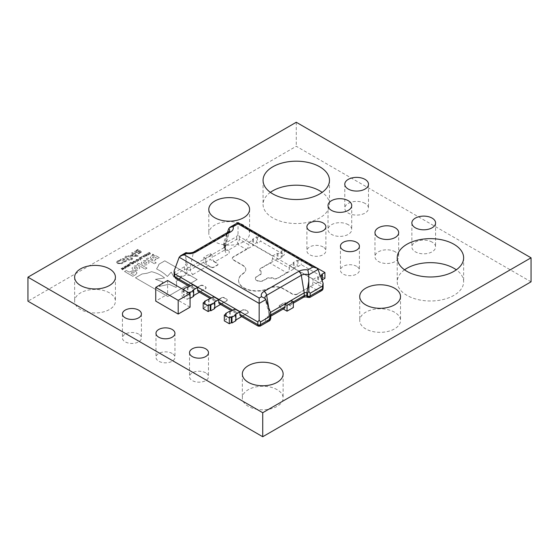 <?xml version="1.0" encoding="UTF-8"?>
<svg xmlns="http://www.w3.org/2000/svg" width="559" height="559" viewBox="0 0 559 559"><rect width="100%" height="100%" fill="white"/><g stroke="black" fill="none" stroke-linecap="round" stroke-linejoin="round"><path stroke-width="0.42" stroke-dasharray="2.79 2.1" d="M395.213 251.809A11.858 6.848 0 0 0 382.293 250.327A11.858 6.848 0 0 0 374.97 256.651A11.858 6.848 0 0 0 378.443 261.493A11.858 6.848 0 0 0 391.363 262.975A11.858 6.848 0 0 0 398.686 256.651A11.858 6.848 0 0 0 395.213 251.809M348.257 224.697A11.858 6.848 0 0 0 335.337 223.216A11.858 6.848 0 0 0 328.014 229.539A11.858 6.848 0 0 0 331.487 234.382A11.858 6.848 0 0 0 344.407 235.863A11.858 6.848 0 0 0 351.73 229.539A11.858 6.848 0 0 0 348.257 224.697M404.548 269.815A33.205 19.167 0 0 0 397.225 281.827A33.205 19.167 0 0 0 406.952 295.376A33.205 19.167 0 0 0 443.133 299.533A33.205 19.167 0 0 0 463.635 281.827A33.205 19.167 0 0 0 456.312 269.815M270.388 192.359A33.205 19.167 0 0 0 263.065 204.37A33.205 19.167 0 0 0 272.792 217.919A33.205 19.167 0 0 0 308.973 222.077A33.205 19.167 0 0 0 329.475 204.37A33.205 19.167 0 0 0 322.152 192.359M205.712 372.832A9.489 5.478 0 0 0 195.371 371.651A9.489 5.478 0 0 0 189.515 376.71A9.489 5.478 0 0 0 192.296 380.581A9.489 5.478 0 0 0 202.637 381.769A9.489 5.478 0 0 0 208.493 376.71A9.489 5.478 0 0 0 205.712 372.832M172.172 353.47A9.489 5.478 0 0 0 161.831 352.282A9.489 5.478 0 0 0 155.975 357.341A9.489 5.478 0 0 0 158.756 361.219A9.489 5.478 0 0 0 169.097 362.407A9.489 5.478 0 0 0 174.953 357.341A9.489 5.478 0 0 0 172.172 353.47M138.632 334.107A9.489 5.478 0 0 0 128.29 332.919A9.489 5.478 0 0 0 122.435 337.978A9.489 5.478 0 0 0 125.216 341.849A9.489 5.478 0 0 0 135.558 343.037A9.489 5.478 0 0 0 141.413 337.978A9.489 5.478 0 0 0 138.632 334.107M365.027 203.399A11.858 6.848 0 0 0 352.107 201.918A11.858 6.848 0 0 0 344.784 208.241A11.858 6.848 0 0 0 348.257 213.084A11.858 6.848 0 0 0 361.177 214.565A11.858 6.848 0 0 0 368.5 208.241A11.858 6.848 0 0 0 365.027 203.399M356.642 266.336A9.489 5.478 0 0 0 346.3 265.148A9.489 5.478 0 0 0 340.445 270.207A9.489 5.478 0 0 0 343.226 274.078A9.489 5.478 0 0 0 353.567 275.266A9.489 5.478 0 0 0 359.423 270.207A9.489 5.478 0 0 0 356.642 266.336M323.102 246.966A9.489 5.478 0 0 0 312.761 245.778A9.489 5.478 0 0 0 306.905 250.844A9.489 5.478 0 0 0 309.686 254.715A9.489 5.478 0 0 0 320.027 255.903A9.489 5.478 0 0 0 325.883 250.844A9.489 5.478 0 0 0 323.102 246.966M394.542 312.222A20.397 11.774 0 0 0 372.315 309.672A20.397 11.774 0 0 0 359.723 320.552A20.397 11.774 0 0 0 365.698 328.881A20.397 11.774 0 0 0 387.925 331.431A20.397 11.774 0 0 0 400.517 320.552A20.397 11.774 0 0 0 394.542 312.222M243.612 225.088A20.397 11.774 0 0 0 221.385 222.531A20.397 11.774 0 0 0 208.793 233.41A20.397 11.774 0 0 0 214.768 241.74A20.397 11.774 0 0 0 236.995 244.29A20.397 11.774 0 0 0 249.587 233.41A20.397 11.774 0 0 0 243.612 225.088M432.107 242.131A11.858 6.848 0 0 0 419.187 240.643A11.858 6.848 0 0 0 411.864 246.966A11.858 6.848 0 0 0 415.337 251.809A11.858 6.848 0 0 0 428.257 253.297A11.858 6.848 0 0 0 435.58 246.966A11.858 6.848 0 0 0 432.107 242.131M277.152 389.679A20.397 11.774 0 0 0 254.925 387.128A20.397 11.774 0 0 0 242.333 398.008A20.397 11.774 0 0 0 248.308 406.337A20.397 11.774 0 0 0 270.535 408.888A20.397 11.774 0 0 0 283.127 398.008A20.397 11.774 0 0 0 277.152 389.679M109.452 292.86A20.397 11.774 0 0 0 87.225 290.31A20.397 11.774 0 0 0 74.633 301.189A20.397 11.774 0 0 0 80.608 309.511A20.397 11.774 0 0 0 102.835 312.069A20.397 11.774 0 0 0 115.427 301.189A20.397 11.774 0 0 0 109.452 292.86M187.992 287.242L187.992 293.035L187.328 292.65L183.373 294.942L184.03 295.32L182.052 296.466L187.069 299.358L189.047 298.22L190.067 298.387M187.992 293.035L200.534 285.789A1.866 1.076 0 0 1 203.176 285.789L205.551 287.165A1.866 1.076 0 0 1 206.103 287.927A1.866 1.076 0 0 1 205.551 288.689L199.444 292.217M193.673 296.312L193.009 295.928L193.673 295.55M230.245 311.636L230.245 317.428L229.588 317.051L225.626 319.336L226.283 319.713L224.306 320.859M230.245 317.428L242.788 310.189A1.866 1.076 0 0 1 245.429 310.189L247.812 311.559A1.866 1.076 0 0 1 248.357 312.32A1.866 1.076 0 0 1 247.812 313.082L241.698 316.611M235.926 320.705L235.262 320.328L235.926 319.944M307.904 297.479L308.785 296.787A5.604 3.235 0 0 0 301.581 297.136L288.744 304.543L286.103 303.02A1.866 1.076 180 0 0 283.462 303.02L279.766 305.459A1.866 1.076 0 0 0 279.221 306.22A1.866 1.076 0 0 0 279.766 306.982L283.238 308.987M279.766 305.459L283.462 303.327A1.866 1.076 180 0 1 286.103 303.327L293.363 307.52M214.796 308.512L214.139 308.128L214.796 307.75M203.176 308.659L205.16 307.52L204.496 307.136L208.458 304.851L209.122 305.228L221.664 297.989A1.866 1.076 0 0 1 224.306 297.989L226.681 299.358A1.866 1.076 0 0 1 227.227 300.12A1.866 1.076 0 0 1 226.681 300.889L220.567 304.417M190.067 307.191L167.623 294.23L155.737 301.091M211.099 267.342L203.839 263.149L210.177 259.488L217.437 263.68A1.866 1.076 0 0 1 217.982 264.442A1.866 1.076 0 0 1 217.437 265.204L213.741 267.342A1.866 1.076 180 0 1 211.099 267.342L208.458 265.511A3.738 2.159 60 0 1 205.817 260.934L190.339 269.871A1.866 1.076 180 0 1 187.698 269.871L187.041 269.494A1.866 1.076 0 0 0 184.4 269.494L185.057 273.274A1.866 1.006 180 0 0 186.378 273.274L187.041 266.748L187.698 267.125A1.866 1.076 0 0 0 190.339 267.125L224.991 247.127A1.866 1.076 0 0 0 225.515 246.526A1.866 1.076 0 0 0 225.536 246.358A1.866 1.076 0 0 0 224.991 245.597L224.334 245.219L223.782 242.354L224.334 243.696L236.716 236.541L238.036 234.123L239.357 236.541L322.55 284.573L323.095 283.231M322.55 284.573L322.55 287.319L313.04 281.827L313.04 279.388L289.401 265.742L289.401 268.18L272.499 258.419L272.499 255.98L248.867 242.333L248.867 244.772L239.357 239.287L238.036 244.625L246.226 249.349L233.417 256.742A3.738 2.159 0 0 0 232.32 258.272A3.738 2.159 0 0 0 233.417 259.795L242.781 265.204A10.272 5.932 180 0 1 245.785 269.396A10.272 5.932 180 0 1 242.788 273.582A18.209 10.509 180 0 0 238.581 280.304A18.209 10.509 180 0 0 249.055 289.821A18.209 10.509 180 0 0 268.425 288.388A10.272 5.932 0 0 1 282.945 288.388L292.308 293.796A3.738 2.159 180 0 0 297.591 293.796L317.659 282.512L318.518 283.008L322.222 280.87M297.591 294.104A3.738 2.159 180 0 1 292.308 294.104L282.945 288.696A10.272 5.932 0 0 0 268.425 288.689A18.209 10.509 180 0 1 249.055 290.121A18.209 10.509 180 0 1 238.581 280.604A18.209 10.509 180 0 1 242.788 273.889A10.272 5.932 180 0 0 245.785 269.697A10.272 5.932 180 0 0 242.781 265.504L233.417 260.096A3.738 2.159 0 0 1 232.32 258.572A3.738 2.159 0 0 1 233.417 257.049L253.486 245.464L252.626 244.968L256.588 242.676L257.447 243.172L260.753 241.271L284.384 254.918L281.086 256.819L281.946 257.315L277.984 259.607L277.124 259.11L260.62 268.634A3.27 1.887 0 0 0 259.662 269.969A3.27 1.887 0 0 0 259.984 270.794L261.074 271.422L261.074 274.245L256.791 276.719A4.758 2.746 180 0 0 255.393 278.661A4.758 2.746 180 0 0 258.335 281.205A4.758 2.746 180 0 0 263.52 280.604L267.81 278.13L272.694 278.13L273.784 278.759A3.27 1.887 180 0 0 277.523 278.396L294.027 268.865L293.168 268.369L297.129 266.084L297.989 266.58L301.287 264.673L324.926 278.319M321.621 274.434L321.621 280.227L322.48 279.731M321.621 280.227L322.48 280.723M143.81 255.477L142.636 256.253L143.132 256.833L145.047 256.881L145.487 256.441L143.453 256.672L143.328 255.931L144.166 255.708L143.81 255.505L142.636 256.281L143.132 256.861L145.047 256.909L145.487 256.476L143.453 256.672L143.328 255.931L144.166 255.68L143.81 255.505M141.623 257.175L142.042 256.937L141.56 256.658L141.141 256.902L142.042 256.937M141.979 258.607L140.4 257.329L139.387 257.839L139.484 258.614L140.721 259.334L141.043 259.145L139.764 257.951L142.3 258.426M142.3 258.391L140.4 257.294L139.387 257.811L139.484 258.614L140.721 259.334M140.721 259.299L141.043 259.117L139.589 258.223L140.54 257.776M140.854 260.082L137.891 258.747L140.854 260.11M136.585 260.627L138.471 260.704L138.835 260.201L138.471 260.704L138.325 259.621L136.445 259.537L136.075 260.012L136.445 259.509L136.585 260.627L138.471 260.676L138.325 259.621M132.553 263.834L133.692 263.261L133.419 263.624L133.147 262.646L129.814 262.618L132.42 264.127L133.419 263.596L133.147 262.646M134.6 253.891L135.488 253.374L134.824 252.989L133.929 253.506L132.294 252.563L131.554 252.989L133.189 253.933L130.366 255.561L131.274 256.092L137.451 256.357L138.164 255.952L134.6 253.891L135.488 253.374M124.405 259.977L124.797 259.278L124.308 258.67L121.086 258.95L119.885 260.068L120.702 260.536L121.75 259.25L123.469 259.048L123.714 259.362L122.288 261.109L122.784 261.738L124.182 262.017L125.915 261.479L127.061 260.438L126.278 259.984L125.251 261.172L123.623 261.367L123.385 261.032L124.797 259.278M124.797 259.25L124.308 258.642L121.086 258.915L119.885 260.033L120.702 260.508L121.75 259.222L123.469 259.013L123.714 259.327L122.288 261.074L122.784 261.71L124.182 261.989L125.915 261.451L127.061 260.403L126.278 259.949L125.251 261.144L123.623 261.367L123.7 260.592M148.994 252.333L148.666 252.521L149.966 253.709L149.19 253.877L147.772 253.038L147.45 253.227L148.743 254.415L146.227 253.933L148.121 255.03L150.343 253.849L150.231 253.08L148.994 252.368L148.666 252.549L149.966 253.737L147.45 253.255L148.743 254.443L146.227 253.961L148.121 255.058L149.12 254.555L150.343 253.849L150.231 253.052L148.994 252.368M149.12 254.555L149.33 254.038L149.12 254.555M144.921 255.812L146.807 255.896L147.164 255.393L146.807 255.868L146.661 254.806L144.774 254.722L144.411 255.197L144.774 254.694L144.921 255.812L146.807 255.896L146.661 254.806M158.19 266.14L159.029 264.183L164.793 260.857L197.145 279.535L167.791 296.48L135.439 277.802L142 274.015L147.227 273.225L151.587 271.688C156.974 273.072 161.306 275.175 164.57 277.998L155.409 279.353L163.053 282.05L159.231 286.446L168.944 284.252L176.148 287.48L176.714 284.105L176.197 281.191C178.964 279.779 180.969 278.068 182.213 276.055L173.926 277.11L171.208 272.163L167.351 276.509C164.556 273.624 160.978 271.108 156.611 268.97L158.19 266.14M119.996 260.948L119.221 260.452L117.467 261.039L116.51 262.241L117.649 263.582L122.072 263.694L123.092 262.688L122.267 262.213L121.373 263.331L118.396 263.149L117.53 262.164L118.103 261.444L120.038 260.927M151.377 258.838L150.175 257.447L151.412 256.015C153.061 255.086 154.717 255.079 156.373 255.994L159.322 257.699L157.617 258.684L154.536 256.909L152.887 256.861L152.523 257.287L152.887 256.833L153.005 257.832L156.052 259.586L154.361 260.564L151.377 258.838L150.175 257.413L151.412 255.98C153.061 255.058 154.717 255.051 156.373 255.966L159.322 257.671L157.617 258.656L154.536 256.909M133.07 269.704L131.966 268.159L133.196 266.531C135.026 265.616 136.871 265.595 138.737 266.468L139.862 267.992L138.632 269.648C136.815 270.57 134.971 270.598 133.098 269.724L131.966 268.131L133.196 266.503C135.026 265.581 136.871 265.56 138.737 266.433L139.862 267.964L138.632 269.613C136.815 270.542 134.971 270.57 133.098 269.69L133.07 269.676M137.018 273.002L135.551 274.728L132.832 276.3L124.559 271.52L126.292 270.514L129.031 272.093L132.818 270.724L135.823 271.381L137.018 273.002M135.823 271.381L137.018 272.974L135.551 274.693L132.832 276.265L124.559 271.485L126.292 270.486L129.031 272.065L132.818 270.696L135.823 271.381M154.473 263.799L146.199 259.027L147.904 258.041L156.178 262.814L154.473 263.799L146.199 259.027M142.342 264.344L141.245 262.814L142.468 261.179C144.299 260.263 146.144 260.235 148.009 261.109L149.148 262.646L147.904 264.295C146.088 265.211 144.243 265.239 142.377 264.365L141.245 262.779L142.468 261.144C144.299 260.228 146.144 260.208 148.009 261.081L148.03 261.123M136.955 264.33L138.681 263.338L146.954 268.11L145.235 269.138L136.955 264.358L138.681 263.366L146.954 268.145L145.235 269.138L136.955 264.358M126.76 259.145C128.304 260.249 130.016 260.452 131.889 259.746L132.735 258.698L130.848 256.791C129.304 255.673 127.592 255.477 125.719 256.183L124.867 257.238L126.76 259.11C128.304 260.221 130.016 260.424 131.889 259.711L131.889 259.746M141.406 252.144L140.721 251.166L137.717 249.426L136.976 249.859L137.423 250.118L135.264 250.677L134.663 251.508L135.264 252.298L137.381 252.577L139.876 251.529L140.344 252.193L137.94 253.416L138.702 253.856L141.406 252.144M139.659 252.738L137.94 253.388L138.702 253.828L141.406 252.109L140.721 251.131L137.717 249.398L136.976 249.824L137.423 250.083L135.264 250.642L134.663 251.473L135.264 252.27L137.381 252.549L139.876 251.501L140.344 252.193L139.659 252.766M122.938 267.908L125.055 268.383L122.666 267.565L123.35 268.865L121.107 268.467L122.512 269.85L122.847 269.655L121.722 268.606L123.923 269.033L122.938 267.873L124.72 268.572M125.768 266.273L127.885 266.748L125.495 265.93L126.18 267.23L123.944 266.832L125.342 268.215L125.677 268.02L124.552 266.971L126.753 267.398L125.768 266.238L127.885 266.748M128.598 264.638L130.715 265.113L128.325 264.295L129.01 265.595L126.774 265.197L128.172 266.58L128.507 266.384L127.382 265.336L129.583 265.763L128.598 264.603L130.387 265.301M129.849 263.974L130.268 263.736L129.786 263.457L129.367 263.701L130.268 263.736M133.496 262.409L135.383 262.492L135.746 261.989L135.383 262.492L135.236 261.402L133.356 261.319L132.986 261.794L133.356 261.291L133.496 262.409L135.383 262.457L135.236 261.402M137.766 261.864L134.803 260.529L137.766 261.898M152.474 254.904L153.39 254.904L153.39 254.373L152.474 254.373L152.474 254.904L152.474 254.345L152.474 254.876L153.39 254.876L153.39 254.345L152.474 254.345L152.474 254.904M153.39 254.904L153.39 254.345L153.39 254.904M531.05 281.827L296.27 146.276L27.95 301.189M296.27 122.26L296.27 146.276M120.038 260.892L119.221 260.452M119.221 260.424L117.467 261.039M117.467 261.004L116.51 262.241M116.51 262.213L117.649 263.582M117.649 263.548L122.072 263.694M122.072 263.666L123.092 262.688M123.092 262.66L122.267 262.213M122.225 262.206L121.373 263.331M121.373 263.296L118.396 263.149M118.396 263.121L117.53 262.136L118.103 261.444M118.103 261.409L119.158 261.06M119.158 261.032L119.996 260.92M159.029 264.155L164.793 260.822L197.145 279.5L167.791 296.445L135.439 277.802L142 273.987L147.227 273.19L151.587 271.688C156.974 273.044 161.306 275.147 164.57 277.97L155.409 279.318L163.053 282.022L159.231 286.418L168.944 284.217L176.148 287.445L176.714 284.077L176.197 281.191C178.964 279.745 180.969 278.033 182.213 276.027L173.926 277.075L171.208 272.135L167.351 276.474C164.556 273.589 160.978 271.08 156.611 268.942L159.029 264.183M146.661 254.778L144.774 254.694L144.921 255.784M145.242 255.596L145.067 254.862L146.339 254.967L146.514 255.701L145.242 255.596L145.067 254.89L146.339 254.995L146.514 255.729L145.242 255.624L145.067 254.89L145.242 255.596M146.339 254.967L146.514 255.729L146.339 254.967M150.343 253.821L150.231 253.052L150.343 253.821M154.536 256.874L152.887 256.833L153.005 257.797L156.052 259.558L154.361 260.536L151.377 258.81M134.656 267.321L135.9 267.013L137.682 268.068L137.179 268.795L135.935 269.103L134.146 268.047L134.656 267.321L135.9 267.048L137.682 268.096L137.179 268.83L135.935 269.131L134.146 268.075L134.656 267.349M131.442 272.45L132.818 272.065L134.048 272.352L134.558 273.099L132.993 274.35L130.575 272.953L132.818 272.093L134.034 272.373L134.558 273.134L132.993 274.385L130.575 272.988L131.442 272.485M146.199 258.992L147.904 258.006L156.178 262.786L154.473 263.771M148.03 261.095L149.148 262.618L147.904 264.26C146.088 265.183 144.243 265.204 142.377 264.337L142.342 264.316M143.929 261.968L145.172 261.661L146.954 262.716L146.451 263.443L145.2 263.743L143.418 262.695L143.929 261.968L145.172 261.696L146.954 262.744L146.451 263.471L145.2 263.778L143.418 262.723L143.929 261.996M123.7 260.564L124.405 259.942M131.889 259.711L132.735 258.67L130.848 256.791M130.848 256.756C129.304 255.645 127.592 255.442 125.719 256.155L125.719 256.183M125.719 256.155L124.867 257.21L126.76 259.11M126.027 257.482L126.39 256.574L127.997 256.357L131.7 258.754L131.218 259.362L129.604 259.572L127.571 258.67L126.027 257.482L126.39 256.539L127.997 256.329L131.589 258.405L131.218 259.327L129.604 259.544L126.027 257.482M135.488 253.346L134.824 252.989M134.824 252.961L133.929 253.506M133.929 253.472L132.294 252.563M132.294 252.528L131.554 252.989M131.554 252.961L133.189 253.933M133.189 253.905L130.366 255.561M130.366 255.533L131.274 256.092M131.274 256.057L137.451 256.357M137.451 256.329L138.164 255.952M138.164 255.917L134.6 253.863M131.61 255.589L133.853 254.289L136.473 255.798L131.61 255.589L133.853 254.317L136.473 255.833L131.61 255.617M139.988 251.571L140.344 252.165L139.988 251.571M136.047 251.864L135.69 251.431L136.047 251.892L136.186 250.914L138.024 250.46L139.282 251.187L137.584 251.962L136.047 251.892L136.186 250.879L138.024 250.432L139.282 251.159L137.584 251.934L136.047 251.864M125.055 268.348L122.372 267.74M122.372 267.705L123.35 268.865M123.35 268.83L121.401 268.299M121.107 268.432L122.512 269.85M122.847 269.627L121.722 268.606M121.722 268.579L123.658 269.186M123.658 269.152L122.938 267.873M127.885 266.713L125.495 265.93M125.202 266.07L126.18 267.23M126.18 267.195L124.231 266.664M123.944 266.797L125.342 268.215M125.342 268.18L125.677 267.992L124.552 266.943L126.495 267.551M126.753 267.37L125.768 266.238M130.715 265.078L128.325 264.295M128.032 264.435L129.01 265.595M129.01 265.56L127.068 265.029M126.774 265.162L128.172 266.58M128.507 266.357L127.382 265.336M127.382 265.308L129.325 265.916M129.583 265.735L128.598 264.603M130.268 263.708L129.786 263.457M129.786 263.429L129.367 263.701M129.367 263.666L129.849 263.946M133.147 262.618L132.148 262.332L130.946 262.905M130.946 262.87L130.135 262.437M129.814 262.59L132.42 264.127M131.211 263.023L132.825 262.807L133.049 263.471L131.211 263.051L132.825 262.835L133.049 263.506L132.301 263.68L131.211 263.051M132.825 262.807L133.049 263.506L132.825 262.807M135.236 261.374L133.356 261.291L133.496 262.374M133.818 262.192L133.643 261.458L134.915 261.556L135.096 262.29L133.818 262.192L133.643 261.458L134.915 261.591L135.096 262.325L133.818 262.22L133.643 261.486L133.818 262.22M134.915 261.556L135.096 262.325L134.915 261.556M138.325 259.593L136.445 259.509L136.585 260.592M136.906 260.41L136.731 259.676L138.003 259.774L138.185 260.508L136.906 260.41L136.731 259.676L138.003 259.809L138.185 260.543L136.906 260.438L136.731 259.704L136.906 260.438M138.003 259.774L138.185 260.543L138.003 259.774M139.387 257.811L139.484 258.586L139.387 257.811M140.54 257.748L141.979 258.579M142.042 256.902L141.56 256.658M141.56 256.63L141.141 256.902M141.141 256.867L141.623 257.147M143.453 256.644L143.328 255.903L143.453 256.644M152.537 254.408L153.327 254.408L153.327 254.869L152.537 254.869L152.537 254.38L153.327 254.38L153.327 254.869L152.537 254.841L152.537 254.408M153.327 254.38L153.327 254.841L153.327 254.38M152.991 254.541L152.523 254.576L152.991 254.576M167.623 280.506L167.623 294.23M205.817 260.934L205.817 258.496L212.154 254.841L212.154 257.28A3.738 2.159 -120 0 0 214.796 261.85L227.632 254.443A5.604 3.235 0 0 0 228.24 250.278L238.036 244.625L236.716 239.287L224.334 246.435L226.311 249.461L228.24 250.278L226.311 250.222A1.866 0.405 108.4 0 1 226.311 249.461M291.386 300.581L291.386 303.02L293.363 301.874M270.395 312.397L269.571 312.872A1.866 1.076 0 0 0 269.026 313.634A1.866 1.076 0 0 0 269.047 313.795A1.866 1.076 0 0 0 269.571 314.396L270.228 314.773L270.78 313.438M211.099 267.034A1.866 1.076 180 0 0 213.741 267.034L217.437 264.903A1.866 1.076 0 0 0 217.982 264.141A1.866 1.076 0 0 0 217.437 263.38L214.796 261.85M297.591 293.796L310.399 286.404L318.588 291.127L308.785 296.787L309.504 297.486A1.866 1.817 180 0 1 308.184 297.486A3.738 2.159 120 0 1 307.82 297.409M279.766 305.158A1.866 1.076 0 0 0 279.221 305.92A1.866 1.076 0 0 0 279.766 306.681L282.407 308.205L266.929 317.142A5.604 3.235 0 0 0 266.322 321.299L259.166 325.436L242.529 315.828L247.812 312.781A1.866 1.076 0 0 0 248.357 312.02A1.866 1.076 0 0 0 247.812 311.251L245.429 309.882A1.866 1.076 0 0 0 242.788 309.882L242.788 310.189M234.871 308.966L234.871 311.405A3.738 2.159 120 0 0 235.639 313.117A3.738 2.159 120 0 0 237.512 312.928L242.788 309.882M237.512 312.928L221.399 303.628L226.681 300.581A1.866 1.076 0 0 0 227.227 299.82A1.866 1.076 0 0 0 226.681 299.058L224.306 297.681A1.866 1.076 0 0 0 221.664 297.681L221.664 297.989M213.741 296.766L213.741 299.212A3.738 2.159 120 0 0 214.516 300.917A3.738 2.159 120 0 0 216.382 300.735L221.664 297.681M216.382 300.735L200.269 291.435L205.551 288.381A1.866 1.076 0 0 0 206.103 287.619A1.866 1.076 0 0 0 205.551 286.858L203.176 285.488A1.866 1.076 0 0 0 200.534 285.488L200.534 285.789M192.61 284.573L192.61 287.012A3.738 2.159 120 0 0 193.386 288.724A3.738 2.159 120 0 0 195.252 288.535L200.534 285.488M286.76 272.757L277.523 278.089A3.27 1.887 180 0 1 273.784 278.459L272.694 277.823L267.81 277.823L263.52 280.304A4.758 2.746 180 0 1 258.335 280.897A4.758 2.746 180 0 1 255.393 278.361A4.758 2.746 180 0 1 256.791 276.412L261.074 273.938L261.074 271.115L259.984 270.486A3.27 1.887 0 0 1 259.662 269.669A3.27 1.887 0 0 1 260.62 268.334L269.857 262.996L286.76 272.757A3.738 2.159 120 0 0 289.401 268.18M174.108 271.031L174.653 272.373L184.4 266.748L185.721 264.33L187.041 266.748M224.334 243.696L224.334 246.435A1.866 1.076 -0 0 0 223.782 247.197L223.782 242.354L227.394 232.537M238.036 234.123L238.036 223.272L318.022 269.452M179.18 257.252L185.826 253.416L185.721 264.33M188.656 292.65L187.069 293.566L182.052 290.673L183.638 289.751M200.269 291.435A3.738 2.159 -60 0 1 198.403 291.616M193.009 290.135L193.009 295.928M187.328 286.858L187.328 292.65M183.373 289.604L183.373 294.942M184.03 289.527L184.03 295.32M182.052 290.673L182.052 296.466M187.069 293.566L187.069 299.358M189.047 292.881L189.047 298.22M189.711 293.258L189.711 298.597M242.529 315.828A3.738 2.159 -60 0 1 240.656 316.01M235.262 314.535L235.262 320.328M229.588 311.251L229.588 317.051M225.626 314.305L225.626 319.336M226.283 313.92L226.283 319.713M248.867 242.333L253.486 239.664L252.626 239.175L256.588 236.883L256.588 242.676M272.499 255.98L277.124 253.311L277.984 253.807L281.946 251.522L281.946 257.315M284.196 249.23L281.086 251.026L281.946 251.522M256.588 236.883L257.447 237.379L260.564 235.584M289.401 265.742L294.027 263.072L293.168 262.576L297.129 260.291L297.129 266.084M313.04 279.388L317.659 276.719L318.518 277.215L320.468 276.09M297.129 260.291L297.989 260.787L301.098 258.985M294.027 263.072L294.027 268.865M272.499 258.419A3.738 2.159 -60 0 1 269.857 262.996M277.124 253.311L277.124 259.11M253.486 239.664L253.486 245.464M246.226 249.349A3.738 2.159 120 0 0 248.867 244.772M313.04 281.827A3.738 2.159 -60 0 1 310.399 286.404M317.659 276.719L317.659 282.512M297.989 260.787L297.989 266.58M293.168 262.576L293.168 268.369M277.984 253.807L277.984 259.607M281.086 251.026L281.086 256.819M284.384 249.335L284.384 254.918M260.753 235.472L260.753 241.271M257.447 237.379L257.447 243.172M252.626 239.175L252.626 244.968M318.518 277.215L318.518 283.008M301.287 258.88L301.287 264.673M284.272 308.386A3.738 2.159 60 0 1 282.407 308.205M288.744 304.543A3.738 2.159 -120 0 0 290.61 304.732A3.738 2.159 -120 0 0 291.386 303.02M205.817 258.496L203.839 257.357L210.177 253.695L210.177 259.488M212.154 254.841L210.177 253.695M203.839 257.357L203.839 263.149M209.122 299.435L209.122 305.228M221.399 303.628A3.738 2.159 -60 0 1 219.533 303.817M214.139 302.335L214.139 308.128M208.458 299.058L208.458 304.851M204.496 302.105L204.496 307.136M205.16 301.727L205.16 307.52M195.252 288.535L178.614 278.927L185.777 274.797A5.604 3.235 0 0 0 192.981 274.448A3.738 2.159 60 0 1 190.339 269.871L190.339 267.125L193.267 252.934A6.002 3.466 0 0 1 185.826 253.416L186.007 252.619M224.334 245.219L224.334 247.965L225.494 249.894L226.311 250.222A3.738 2.159 120 0 1 225.766 250.055L225.494 249.894C224.781 249.824 224.215 248.93 223.782 247.197L223.782 247.197A1.866 1.076 -0 0 0 224.334 247.965L224.991 248.343A1.866 1.076 180 0 1 225.536 249.104A1.866 1.076 180 0 1 224.991 249.866L212.154 257.28M321.39 290.771L318.588 291.127C321.125 290.394 322.445 289.122 322.55 287.319A1.866 1.076 0 0 1 323.095 288.081M258.23 326.156L259.166 325.436L260.096 326.156M269.068 320.978L266.322 321.299L268.25 320.545A1.866 0.405 -108.4 0 1 268.25 321.306M270.78 318.281A1.866 1.076 0 0 0 270.228 317.519L268.25 320.545A3.738 2.159 -60 0 0 269.571 317.142A1.866 1.076 180 0 1 269.026 316.38A1.866 1.076 180 0 1 269.571 315.611L270.78 314.92M184.4 266.748L184.4 269.494L174.653 275.119C174.757 276.922 176.078 278.193 178.614 278.927L175.812 278.578M185.721 257.51L187.698 267.125L187.698 269.871A3.738 2.159 120 0 1 186.378 273.274L185.777 274.797L185.057 273.274M193.98 251.823A3.738 2.159 60 0 0 193.267 252.934L227.911 232.928L224.991 247.127L224.991 249.866A3.738 2.159 -120 0 0 227.632 254.443M268.746 307.925L269.571 315.611A3.738 2.159 60 0 1 268.795 317.323A3.738 2.159 60 0 1 266.929 317.142M239.357 236.541L239.357 239.287A1.866 1.076 0 0 0 236.716 239.287L236.716 236.541M192.981 274.448L208.458 265.511M270.228 314.773L270.228 317.519L269.571 317.142L269.571 314.396L267.586 304.781M226.975 233.697L224.991 245.597L224.991 248.343A3.738 2.159 120 0 0 225.766 250.055L225.536 246.358M174.653 272.373L174.653 275.119A1.866 1.076 0 0 0 174.108 275.88M190.5 285.789L192.61 287.012M211.63 297.989L213.741 299.212M232.754 310.189L234.871 311.405M228.631 231.817A3.738 2.159 60 0 0 227.911 232.928A6.002 3.466 0 0 0 229.602 231A6.002 3.466 0 0 0 229.609 230.986M228.75 228.638L238.036 223.272M269.047 313.795L264.959 298.268A6.002 3.466 0 0 0 264.959 298.268A6.002 3.466 0 0 0 265.811 299.596M303.446 297.318A3.738 2.159 60 0 1 301.581 297.136M374.97 232.642L374.97 256.651M328.014 205.53L328.014 229.539M397.225 257.811L397.225 281.827M263.065 180.354L263.065 204.37M189.515 352.694L189.515 376.71M155.975 333.332L155.975 357.341M122.435 313.969L122.435 337.978M344.784 184.225L344.784 208.241M340.445 246.191L340.445 270.207M306.905 226.828L306.905 250.844M359.723 296.543L359.723 320.552M208.793 209.401L208.793 233.41M411.864 222.957L411.864 246.966M242.333 373.999L242.333 398.008M74.633 277.173L74.633 301.189M115.427 277.173L115.427 301.189M283.127 373.999L283.127 398.008M435.58 222.957L435.58 246.966M249.587 209.401L249.587 233.41M400.517 296.543L400.517 320.552M325.883 226.828L325.883 250.844M359.423 246.191L359.423 270.207M368.5 184.225L368.5 208.241M141.413 313.969L141.413 337.978M174.953 333.332L174.953 357.341M208.493 352.694L208.493 376.71M329.475 180.354L329.475 204.37M463.635 257.811L463.635 281.827M351.73 205.53L351.73 229.539M398.686 232.642L398.686 256.651M269.026 313.634L268.676 317.407L270.78 316.177M225.515 246.526L229.602 231M293.363 303.139L290.61 304.732M193.386 288.724L189.403 286.425M235.639 313.117L231.664 310.818M214.516 300.917L210.533 298.618"/><path stroke-width="0.84" d="M395.213 227.799A11.858 6.848 0 0 0 382.293 226.311A11.858 6.848 0 0 0 374.97 232.642A11.858 6.848 0 0 0 378.443 237.477A11.858 6.848 0 0 0 391.363 238.966A11.858 6.848 0 0 0 398.686 232.642A11.858 6.848 0 0 0 395.213 227.799M348.257 200.688A11.858 6.848 0 0 0 335.337 199.207A11.858 6.848 0 0 0 328.014 205.53A11.858 6.848 0 0 0 331.487 210.373A11.858 6.848 0 0 0 344.407 211.854A11.858 6.848 0 0 0 351.73 205.53A11.858 6.848 0 0 0 348.257 200.688M456.312 269.815A33.205 19.167 0 0 0 453.908 268.271A33.205 19.167 0 0 0 404.548 269.815M453.908 244.255A33.205 19.167 0 0 0 417.727 240.104A33.205 19.167 0 0 0 397.225 257.811A33.205 19.167 0 0 0 406.952 271.367A33.205 19.167 0 0 0 443.133 275.524A33.205 19.167 0 0 0 463.635 257.811A33.205 19.167 0 0 0 453.908 244.255M322.152 192.359A33.205 19.167 0 0 0 319.748 190.815A33.205 19.167 0 0 0 270.388 192.359M319.748 166.799A33.205 19.167 0 0 0 283.567 162.648A33.205 19.167 0 0 0 263.065 180.354A33.205 19.167 0 0 0 272.792 193.91A33.205 19.167 0 0 0 308.973 198.068A33.205 19.167 0 0 0 329.475 180.354A33.205 19.167 0 0 0 319.748 166.799M205.712 348.823A9.489 5.478 0 0 0 195.371 347.635A9.489 5.478 0 0 0 189.515 352.694A9.489 5.478 0 0 0 192.296 356.572A9.489 5.478 0 0 0 202.637 357.753A9.489 5.478 0 0 0 208.493 352.694A9.489 5.478 0 0 0 205.712 348.823M172.172 329.461A9.489 5.478 0 0 0 161.831 328.273A9.489 5.478 0 0 0 155.975 333.332A9.489 5.478 0 0 0 158.756 337.203A9.489 5.478 0 0 0 169.097 338.391A9.489 5.478 0 0 0 174.953 333.332A9.489 5.478 0 0 0 172.172 329.461M138.632 310.098A9.489 5.478 0 0 0 128.29 308.91A9.489 5.478 0 0 0 122.435 313.969A9.489 5.478 0 0 0 125.216 317.84A9.489 5.478 0 0 0 135.558 319.028A9.489 5.478 0 0 0 141.413 313.969A9.489 5.478 0 0 0 138.632 310.098M365.027 179.39A11.858 6.848 0 0 0 352.107 177.902A11.858 6.848 0 0 0 344.784 184.225A11.858 6.848 0 0 0 348.257 189.068A11.858 6.848 0 0 0 361.177 190.556A11.858 6.848 0 0 0 368.5 184.225A11.858 6.848 0 0 0 365.027 179.39M356.642 242.32A9.489 5.478 0 0 0 346.3 241.132A9.489 5.478 0 0 0 340.445 246.191A9.489 5.478 0 0 0 343.226 250.069A9.489 5.478 0 0 0 353.567 251.257A9.489 5.478 0 0 0 359.423 246.191A9.489 5.478 0 0 0 356.642 242.32M323.102 222.957A9.489 5.478 0 0 0 312.761 221.769A9.489 5.478 0 0 0 306.905 226.828A9.489 5.478 0 0 0 309.686 230.699A9.489 5.478 0 0 0 320.027 231.887A9.489 5.478 0 0 0 325.883 226.828A9.489 5.478 0 0 0 323.102 222.957M394.542 288.213A20.397 11.774 0 0 0 372.315 285.663A20.397 11.774 0 0 0 359.723 296.543A20.397 11.774 0 0 0 365.698 304.865A20.397 11.774 0 0 0 387.925 307.422A20.397 11.774 0 0 0 400.517 296.543A20.397 11.774 0 0 0 394.542 288.213M243.612 201.072A20.397 11.774 0 0 0 221.385 198.522A20.397 11.774 0 0 0 208.793 209.401A20.397 11.774 0 0 0 214.768 217.731A20.397 11.774 0 0 0 236.995 220.281A20.397 11.774 0 0 0 249.587 209.401A20.397 11.774 0 0 0 243.612 201.072M432.107 218.115A11.858 6.848 0 0 0 419.187 216.633A11.858 6.848 0 0 0 411.864 222.957A11.858 6.848 0 0 0 415.337 227.799A11.858 6.848 0 0 0 428.257 229.281A11.858 6.848 0 0 0 435.58 222.957A11.858 6.848 0 0 0 432.107 218.115M277.152 365.67A20.397 11.774 0 0 0 254.925 363.119A20.397 11.774 0 0 0 242.333 373.999A20.397 11.774 0 0 0 248.308 382.321A20.397 11.774 0 0 0 270.535 384.878A20.397 11.774 0 0 0 283.127 373.999A20.397 11.774 0 0 0 277.152 365.67M109.452 268.851A20.397 11.774 0 0 0 87.225 266.294A20.397 11.774 0 0 0 74.633 277.173A20.397 11.774 0 0 0 80.608 285.502A20.397 11.774 0 0 0 102.835 288.053A20.397 11.774 0 0 0 115.427 277.173A20.397 11.774 0 0 0 109.452 268.851M193.673 295.55L199.444 292.217M190.067 298.387L193.673 296.312L193.673 290.519L193.009 290.135L197.627 287.466L192.61 284.573L187.992 287.242L187.328 286.858L183.373 289.143L183.373 289.604M235.926 319.944L241.698 316.611M239.888 311.866L234.871 308.966L230.245 311.636L229.588 311.251L225.626 313.543L226.283 313.92L224.306 315.066L229.323 317.966L231.3 316.82L231.964 317.198L231.964 322.997L235.926 320.705L235.926 314.913L235.262 314.535L239.888 311.866L239.888 314.305L257.846 324.674L258.23 326.156L240.656 316.01A3.738 2.159 -60 0 1 239.888 314.305M231.964 322.997L231.3 322.613L229.323 323.759L224.306 320.859L224.306 315.066M283.238 308.987L287.026 311.174L293.363 307.52L293.363 301.727L291.386 300.581L285.048 304.243L285.048 306.681A3.738 2.159 60 0 1 284.272 308.386L270.78 316.177M204.496 301.343L205.16 301.727L203.176 302.866L208.193 305.766L210.177 304.62L210.834 305.004L210.834 310.797L214.796 308.512L214.796 302.712L214.139 302.335L218.758 299.666L213.741 296.766L204.496 301.343L204.496 302.105M210.834 310.797L210.177 310.413L208.193 311.559L203.176 308.659L203.176 302.866M214.796 307.75L220.567 304.417M155.737 287.368L178.188 300.33L178.188 314.053L190.067 307.191L190.067 293.468L167.623 280.506L155.737 287.368L155.737 301.091L159.699 303.376M178.188 314.053L174.226 311.768M174.212 311.775L159.685 303.39M322.48 279.731L324.926 278.319L324.926 272.526L321.621 274.434L322.48 274.93L322.222 280.87M296.27 122.26L27.95 277.173L262.73 412.724L531.05 257.811L296.27 122.26M27.95 277.173L27.95 301.189L262.73 436.74L531.05 281.827L531.05 257.811M262.73 412.724L262.73 436.74M178.188 300.33L190.067 293.468M265.811 299.596L259.166 303.432L259.166 320.139L260.487 321.928L270.228 316.303L270.78 313.438L265.811 299.596L265.12 298.485L261.521 296.675A9.657 5.576 180 0 1 264.065 291.393L298.716 271.388A9.657 5.576 180 0 1 307.862 269.92L312.851 267.034L316.59 267.929L318.022 269.452L323.095 283.231L322.55 286.096L310.161 293.244L308.841 291.463L307.52 293.244L306.863 292.867A1.866 1.076 0 0 0 304.222 292.867L270.395 312.397M259.166 320.139L257.846 321.928L174.653 273.896L174.108 271.031L174.108 275.88A1.866 1.076 0 0 0 174.653 276.642L190.5 285.789M197.627 287.466L197.627 289.904L211.63 297.989M218.758 299.666L218.758 302.105L232.754 310.189M227.394 232.537L228.75 228.638L230.001 227.22L233.04 226.723A9.657 5.576 180 0 1 230.497 232.006L195.846 252.011A9.657 5.576 180 0 1 186.699 253.479L184.344 254.841L259.166 298.031L261.521 296.675M308.841 291.463L308.736 274.811A6.002 3.466 0 0 0 301.294 275.294L266.65 295.299A6.002 3.466 0 0 0 264.952 298.254L265.12 298.478M259.166 298.031L259.166 303.432L179.18 257.252L174.108 271.031M183.638 289.751L184.03 289.527L183.373 289.143M188.656 292.65L189.047 292.427L189.047 292.881M193.673 290.519L189.711 292.804L189.047 292.427M210.533 298.618L198.403 291.616A3.738 2.159 -60 0 1 197.627 289.904M189.711 292.804L189.711 293.258M231.964 317.198L235.926 314.913M225.626 313.543L225.626 314.305M229.323 317.966L229.323 323.759M231.3 316.82L231.3 322.613M284.196 249.23L260.564 235.584M320.468 276.09L322.48 274.93M301.098 258.985L324.926 272.526M285.048 304.243L287.026 305.382L293.363 301.727M287.026 305.382L287.026 311.174M210.834 305.004L214.796 302.712M231.664 310.818L219.533 303.817A3.738 2.159 -60 0 1 218.758 302.105M208.193 305.766L208.193 311.559M210.177 304.62L210.177 310.413M307.862 269.92L308.736 274.811L318.022 269.452M179.18 257.252L180.613 255.729L184.344 254.841M180.613 255.729L186.007 252.619L186.699 253.479M312.851 267.034L238.036 223.838L238.036 223.272L238.036 223.838L233.04 226.723M308.841 280.96L306.863 292.867L306.863 295.613L308.184 297.486M307.52 293.244L307.52 295.99A1.866 1.076 0 0 0 310.161 295.99L309.504 297.486M310.161 293.244L310.161 295.99L322.55 288.842L321.39 290.771L309.777 297.479L307.632 297.318A3.738 2.159 120 0 0 307.82 297.409M257.846 321.928L257.846 324.674A1.866 1.076 0 0 0 260.487 324.674L260.096 326.156L258.23 326.156M270.228 316.303L270.228 319.042L269.068 320.978L260.096 326.156M189.403 286.425L175.812 278.578L174.653 276.642L174.653 273.896M270.78 314.92L285.048 306.681M293.363 301.874L304.222 295.613A1.866 1.076 180 0 1 306.863 295.613A3.738 2.159 120 0 0 307.632 297.318C306.227 296.808 304.837 296.808 303.446 297.318L293.363 303.139M298.716 271.388A3.738 2.159 60 0 1 301.294 275.294L304.222 292.867L304.222 295.613A3.738 2.159 60 0 1 303.446 297.318M260.487 321.928L260.487 324.674L270.228 319.042A1.866 1.076 0 0 0 270.78 318.281L270.78 318.281C270.346 320.014 269.78 320.908 269.068 320.978L269.068 320.978M322.55 286.096L322.55 288.842A1.866 1.076 0 0 0 323.095 288.081L323.095 288.081C323.011 289.366 322.445 290.268 321.39 290.771M229.602 231L229.609 230.979A6.002 3.466 0 0 0 228.75 228.638M268.746 307.925L266.65 295.299A3.738 2.159 60 0 0 264.065 291.393M186.084 252.605C188.516 253.506 193.638 252.451 193.98 251.823A3.738 2.159 60 0 1 195.846 252.011M229.609 230.979L228.631 231.817A3.738 2.159 60 0 1 230.497 232.006M270.78 313.438L270.78 318.281M323.095 283.231L323.095 288.081M316.59 267.929L238.036 222.58L230.001 227.22M228.631 231.817L193.98 251.823M175.812 278.578L174.108 275.88"/></g></svg>
